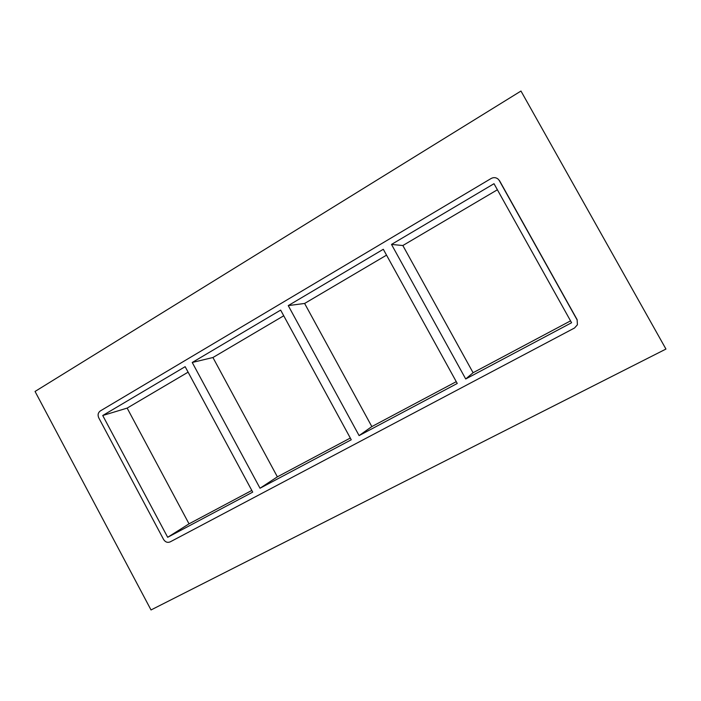 <?xml version="1.0" encoding="UTF-8"?>
<svg xmlns="http://www.w3.org/2000/svg" width="701" height="701" viewBox="0 0 701 701"><rect width="100%" height="100%" fill="white"/><g stroke="black" fill="none" stroke-linecap="round" stroke-linejoin="round"><path stroke-width="1.05" d="M283.73 315.774L212.929 357.519L192.232 362.478L260.018 488.238L277.377 476.838L350.307 438.037M212.929 357.519L277.377 476.838M189.033 523.84L167.679 537.29L252.71 492.12L185.152 366.676L102.732 415.509L127.153 408.105L189.033 523.84L251.808 490.446M386.54 255.146L304.62 303.454L288.242 305.601L359.096 435.601L371.837 426.585L456.263 381.668M304.62 303.454L371.837 426.585M260.018 488.238L351.254 439.772L280.645 310.105L192.232 362.478M288.242 305.601L383.307 249.284L457.254 383.465L359.096 435.601M188.105 372.161L127.153 408.105M497.386 189.778L402.847 245.525L391.5 244.43L465.709 378.978L473.079 372.722L570.553 320.865M402.847 245.525L473.079 372.722M391.5 244.43L494.003 183.706L571.587 322.732L465.709 378.978M665.95 349.054L151.022 609.958L35.05 391.456L520.974 91.042L665.95 349.054M499.603 180.814L497.973 178.965L499.603 180.814L577.133 319.656L577.405 324.773L574.531 327.998L170.141 541.899C167.504 542.933 165.322 542.118 163.587 539.463L98.762 417.857C97.527 414.966 98.044 412.661 100.296 410.952L491.103 178.51C493.539 177.222 495.835 177.371 497.973 178.965M577.405 324.773L577.133 319.656M577.063 319.822L499.296 180.569M167.679 537.29L102.732 415.509"/></g></svg>
